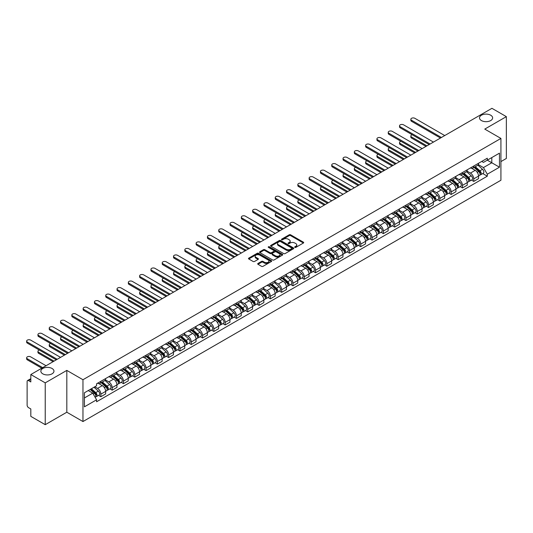 <?xml version="1.0" encoding="UTF-8"?>
<svg xmlns="http://www.w3.org/2000/svg" width="533" height="533" viewBox="0 0 533 533"><rect width="100%" height="100%" fill="white"/><g stroke="black" fill="none" stroke-linecap="round" stroke-linejoin="round"><path stroke-width="0.8" d="M294.862 247.379A0.706 0.406 0 0 0 295.855 247.379L303.41 243.015A1.006 0.58 0 0 0 303.703 242.608A1.006 0.58 0 0 0 303.41 242.195L290.612 234.806A1.006 0.58 0 0 0 289.192 234.806L281.637 239.17A0.706 0.406 0 0 0 282.63 239.743L283.609 239.177A3.218 1.859 0 0 1 288.16 239.177L289.226 239.797A3.218 1.859 0 0 1 290.172 241.109A3.218 1.859 0 0 1 289.226 242.422L288.246 242.988A0.706 0.406 0 0 0 289.246 243.561L290.225 242.995A3.218 1.859 0 0 1 294.776 242.995L295.842 243.614A3.218 1.859 0 0 1 296.781 244.927A3.218 1.859 0 0 1 295.842 246.239L294.862 246.806A0.706 0.406 0 0 0 294.862 247.379L294.862 246.806M52.041 368.476A6.556 3.784 0 0 0 44.899 367.657A6.556 3.784 0 0 0 40.848 371.155A6.556 3.784 0 0 0 42.767 373.833A6.556 3.784 0 0 0 49.915 374.652A6.556 3.784 0 0 0 53.96 371.155A6.556 3.784 0 0 0 52.041 368.476M490.706 115.215A6.556 3.784 0 0 0 483.558 114.395A6.556 3.784 0 0 0 479.513 117.893A6.556 3.784 0 0 0 481.432 120.571A6.556 3.784 0 0 0 488.574 121.391A6.556 3.784 0 0 0 492.625 117.893A6.556 3.784 0 0 0 490.706 115.215M257.979 263.462A1.006 0.58 0 0 0 257.686 263.868A1.006 0.58 0 0 0 257.979 264.281L261.57 266.353A1.006 0.58 0 0 0 262.989 266.353L271.384 261.51A1.006 0.58 0 0 0 271.677 261.097A1.006 0.58 0 0 0 271.384 260.69L258.585 253.302A1.006 0.58 0 0 0 257.159 253.302L248.771 258.145A1.006 0.58 0 0 0 248.478 258.552A1.006 0.58 0 0 0 248.771 258.965L253.108 261.47A1.006 0.58 0 0 0 254.527 261.47L258.119 259.398A1.006 0.58 0 0 0 258.418 258.985A1.006 0.58 0 0 0 258.119 258.578L255.973 257.332A2.692 1.552 0 0 1 255.18 256.233A2.692 1.552 0 0 1 256.839 254.801A2.692 1.552 0 0 1 259.771 255.14L268.199 260.004A2.692 1.552 0 0 1 268.985 261.097A2.692 1.552 0 0 1 267.326 262.536A2.692 1.552 0 0 1 264.395 262.196L262.989 261.39A1.006 0.58 0 0 0 261.57 261.39L257.979 263.462L257.979 264.281M82.968 379.729L66.818 370.402L45.232 382.861L30.814 374.539L491.932 108.319L506.35 116.64L484.764 129.099L500.92 138.427L82.968 379.729L82.968 421.55L500.92 180.247L500.92 138.427M283.683 253.588A1.006 0.58 0 0 0 285.102 253.588L293.49 248.744A1.006 0.58 0 0 0 293.79 248.331A1.006 0.58 0 0 0 293.49 247.925L280.698 240.536A1.006 0.58 0 0 0 279.272 240.536L270.884 245.38A1.006 0.58 0 0 0 270.591 245.786A1.006 0.58 0 0 0 270.884 246.199L283.683 253.588M268.712 247.532A0.706 0.406 0 0 1 269.425 247.632L282.423 255.134L274.049 259.971A1.006 0.58 0 0 1 272.623 259.971L259.824 252.582L263.415 250.523L263.415 249.691L259.824 251.763A1.006 0.58 0 0 0 259.531 252.169A1.006 0.58 0 0 0 259.824 252.582L259.824 251.763M263.415 250.523A1.006 0.58 0 0 1 264.841 250.523L264.841 249.691A1.006 0.58 0 0 0 263.415 249.691M264.841 249.691L270.031 252.682A1.006 0.58 0 0 0 271.45 252.682L273.835 251.309A1.006 0.58 0 0 0 274.129 250.896A1.006 0.58 0 0 0 273.835 250.49L268.432 247.372A0.706 0.406 0 0 1 269.425 246.792L282.437 254.308A1.006 0.58 0 0 1 282.73 254.714A1.006 0.58 0 0 1 282.437 255.127L282.437 254.308M45.232 382.861L45.232 424.681L30.814 416.36L30.814 408.958L28.569 407.665A2.052 1.186 -120 0 1 27.123 405.153L27.123 381.481A2.052 1.186 -120 0 1 27.549 380.542L30.814 378.657M500.92 161.592L506.35 158.461L506.35 116.64M45.232 424.681L66.818 412.222L82.968 421.55M30.814 374.539L30.814 381.941L28.569 380.649A2.052 1.186 -120 0 0 27.549 380.542M473.757 166.029A4.71 2.718 60 0 1 472.778 168.142L477.561 165.383A4.71 2.718 -120 0 0 478.534 163.271M466.968 171.1L470.419 173.098A4.71 2.718 60 0 1 473.757 178.868L478.534 176.11A4.71 2.718 -120 0 0 475.203 170.333L471.778 168.361M478.534 176.11L478.534 178.655L473.757 181.42L471.465 180.094M472.778 168.142A4.71 2.718 60 0 1 470.459 167.928M473.757 178.868L473.757 181.42M462.457 172.552A4.71 2.718 60 0 1 461.478 174.664L466.262 171.906A4.71 2.718 -120 0 0 467.234 169.794M460.166 186.617L462.457 187.942L467.234 185.184L467.234 182.632A4.71 2.718 -120 0 0 463.903 176.863L460.479 174.884M461.478 174.664A4.71 2.718 60 0 1 459.16 174.458M455.668 177.629L459.12 179.621A4.71 2.718 60 0 1 462.457 185.391L462.457 187.942M451.158 179.075A4.71 2.718 60 0 1 450.178 181.193L454.962 178.428A4.71 2.718 -120 0 0 455.935 176.316M448.866 193.139L451.158 194.465L455.935 191.707L455.935 189.155A4.71 2.718 -120 0 0 452.604 183.385L449.179 181.407M450.178 181.193A4.71 2.718 60 0 1 447.86 180.98M444.369 184.151L447.82 186.144A4.71 2.718 60 0 1 451.158 191.913L451.158 194.465M439.852 185.597A4.71 2.718 60 0 1 438.879 187.716L443.663 184.958A4.71 2.718 -120 0 0 444.635 182.839M437.56 199.668L439.858 200.988L444.635 198.229L444.635 195.678A4.71 2.718 -120 0 0 441.304 189.908L437.879 187.929M438.879 187.716A4.71 2.718 60 0 1 436.56 187.503M433.069 190.674L436.52 192.666A4.71 2.718 60 0 1 439.858 198.436L439.858 200.988M428.552 192.127A4.71 2.718 60 0 1 427.579 194.239L432.363 191.48A4.71 2.718 -120 0 0 433.336 189.362M426.26 206.191L428.552 207.51L433.336 204.752L433.336 202.2A4.71 2.718 -120 0 0 430.004 196.43L426.58 194.458M427.579 194.239A4.71 2.718 60 0 1 425.261 194.025M421.77 197.197L425.221 199.189A4.71 2.718 60 0 1 428.552 204.965L428.552 207.51M417.252 198.649A4.71 2.718 60 0 1 416.28 200.761L421.063 198.003A4.71 2.718 -120 0 0 422.036 195.884M414.96 212.714L417.252 214.039L422.036 211.275L422.036 208.729A4.71 2.718 -120 0 0 418.705 202.953L415.28 200.981M416.28 200.761A4.71 2.718 60 0 1 413.961 200.548M410.47 203.719L413.921 205.718A4.71 2.718 60 0 1 417.252 211.488L417.252 214.039M405.953 205.172A4.71 2.718 60 0 1 404.98 207.284L409.764 204.525A4.71 2.718 -120 0 0 410.736 202.413M403.661 219.236L405.953 220.562L410.736 217.804L410.736 215.252A4.71 2.718 -120 0 0 407.405 209.476L403.981 207.504M404.98 207.284A4.71 2.718 60 0 1 402.662 207.077M399.17 210.249L402.622 212.241A4.71 2.718 60 0 1 405.953 218.01L405.953 220.562M394.653 211.694A4.71 2.718 60 0 1 393.68 213.813L398.457 211.048A4.71 2.718 -120 0 0 399.437 208.936M392.361 225.759L394.653 227.085L399.437 224.326L399.437 221.775A4.71 2.718 -120 0 0 396.106 216.005L392.681 214.026M393.68 213.813A4.71 2.718 60 0 1 391.362 213.6M387.871 216.771L391.322 218.763A4.71 2.718 60 0 1 394.653 224.533L394.653 227.085M383.354 218.217A4.71 2.718 60 0 1 382.381 220.336L387.158 217.577A4.71 2.718 -120 0 0 388.137 215.459M381.062 232.288L383.354 233.607L388.137 230.849L388.137 228.297A4.71 2.718 -120 0 0 384.806 222.528L381.381 220.549M382.381 220.336A4.71 2.718 60 0 1 380.062 220.122M376.571 223.294L380.022 225.286A4.71 2.718 60 0 1 383.354 231.056L383.354 233.607M372.054 224.746A4.71 2.718 60 0 1 371.081 226.858L375.858 224.1A4.71 2.718 -120 0 0 376.838 221.981M369.762 238.811L372.054 240.13L376.838 237.372L376.838 234.82A4.71 2.718 -120 0 0 373.506 229.05L370.082 227.078M371.081 226.858A4.71 2.718 60 0 1 368.763 226.645M365.272 229.816L368.723 231.808A4.71 2.718 60 0 1 372.054 237.585L372.054 240.13M360.754 231.269A4.71 2.718 60 0 1 359.782 233.381L364.559 230.622A4.71 2.718 -120 0 0 365.538 228.504M358.462 245.333L360.754 246.659L365.538 243.894L365.538 241.342A4.71 2.718 -120 0 0 362.207 235.573L358.782 233.601M359.782 233.381A4.71 2.718 60 0 1 357.463 233.168M353.972 236.339L357.423 238.338A4.71 2.718 60 0 1 360.754 244.107L360.754 246.659M349.455 237.791A4.71 2.718 60 0 1 348.482 239.903L353.259 237.145A4.71 2.718 -120 0 0 354.238 235.033M347.163 251.856L349.455 253.182L354.238 250.423L354.238 247.872A4.71 2.718 -120 0 0 350.907 242.095L347.483 240.123M348.482 239.903A4.71 2.718 60 0 1 346.164 239.69M342.672 242.868L346.124 244.86A4.71 2.718 60 0 1 349.455 250.63L349.455 253.182M338.155 244.314A4.71 2.718 60 0 1 337.182 246.433L341.959 243.668A4.71 2.718 -120 0 0 342.939 241.556M335.863 258.378L338.155 259.704L342.939 256.946L342.939 254.394A4.71 2.718 -120 0 0 339.608 248.625L336.183 246.646M337.182 246.433A4.71 2.718 60 0 1 334.864 246.219M331.373 249.391L334.824 251.383A4.71 2.718 60 0 1 338.155 257.153L338.155 259.704M326.856 250.836A4.71 2.718 60 0 1 325.883 252.955L330.66 250.197A4.71 2.718 -120 0 0 331.639 248.078M324.564 264.908L326.856 266.227L331.639 263.469L331.639 260.917A4.71 2.718 -120 0 0 328.308 255.147L324.883 253.168M325.883 252.955A4.71 2.718 60 0 1 323.564 252.742M320.073 255.913L323.524 257.905A4.71 2.718 60 0 1 326.856 263.675L326.856 266.227M315.556 257.359A4.71 2.718 60 0 1 314.583 259.478L319.36 256.719A4.71 2.718 -120 0 0 320.34 254.601M313.264 271.43L315.556 272.749L320.34 269.991L320.34 267.439A4.71 2.718 -120 0 0 317.008 261.67L313.584 259.698M314.583 259.478A4.71 2.718 60 0 1 312.265 259.265M308.774 262.436L312.225 264.428A4.71 2.718 60 0 1 315.556 270.204L315.556 272.749M304.256 263.888A4.71 2.718 60 0 1 303.284 266L308.061 263.242A4.71 2.718 -120 0 0 309.04 261.123M301.964 277.953L304.256 279.279L309.04 276.514L309.04 273.962A4.71 2.718 -120 0 0 305.709 268.192L302.284 266.22M303.284 266A4.71 2.718 60 0 1 300.965 265.787M297.474 268.958L300.925 270.951A4.71 2.718 60 0 1 304.256 276.727L304.256 279.279M292.957 270.411A4.71 2.718 60 0 1 291.984 272.523L296.761 269.765A4.71 2.718 -120 0 0 297.74 267.653M290.665 284.475L292.957 285.801L297.74 283.043L297.74 280.491A4.71 2.718 -120 0 0 294.409 274.715L290.985 272.743M291.984 272.523A4.71 2.718 60 0 1 289.659 272.31M286.174 275.481L289.626 277.48A4.71 2.718 60 0 1 292.957 283.25L292.957 285.801M281.657 276.933A4.71 2.718 60 0 1 280.684 279.052L285.461 276.287A4.71 2.718 -120 0 0 286.441 274.175M279.365 290.998L281.657 292.324L286.441 289.566L286.441 287.014A4.71 2.718 -120 0 0 283.11 281.244L279.685 279.265M280.684 279.052A4.71 2.718 60 0 1 278.359 278.839M274.875 282.01L278.326 284.002A4.71 2.718 60 0 1 281.657 289.772L281.657 292.324M270.358 283.456A4.71 2.718 60 0 1 269.385 285.575L274.162 282.81A4.71 2.718 -120 0 0 275.141 280.698M268.066 297.527L270.358 298.846L275.141 296.088L275.141 293.536A4.71 2.718 -120 0 0 271.81 287.767L268.385 285.788M269.385 285.575A4.71 2.718 60 0 1 267.06 285.362M263.575 288.533L267.026 290.525A4.71 2.718 60 0 1 270.358 296.295L270.358 298.846M259.058 289.979A4.71 2.718 60 0 1 258.085 292.097L262.862 289.339A4.71 2.718 -120 0 0 263.842 287.22M256.766 304.05L259.058 305.369L263.842 302.611L263.842 300.059A4.71 2.718 -120 0 0 260.504 294.289L257.086 292.311M258.085 292.097A4.71 2.718 60 0 1 255.76 291.884M252.276 295.055L255.727 297.048A4.71 2.718 60 0 1 259.058 302.817L259.058 305.369M247.758 296.508A4.71 2.718 60 0 1 246.786 298.62L251.563 295.862A4.71 2.718 -120 0 0 252.542 293.743M245.466 310.572L247.758 311.898L252.542 309.133L252.542 306.582A4.71 2.718 -120 0 0 249.204 300.812L245.786 298.84M246.786 298.62A4.71 2.718 60 0 1 244.46 298.407M240.976 301.578L244.427 303.57A4.71 2.718 60 0 1 247.758 309.347L247.758 311.898M236.459 303.03A4.71 2.718 60 0 1 235.486 305.142L240.263 302.384A4.71 2.718 -120 0 0 241.242 300.272M234.167 317.095L236.459 318.421L241.242 315.656L241.242 313.111A4.71 2.718 -120 0 0 237.905 307.334L234.487 305.362M235.486 305.142A4.71 2.718 60 0 1 233.161 304.929M229.676 308.101L233.128 310.099A4.71 2.718 60 0 1 236.459 315.869L236.459 318.421M225.159 309.553A4.71 2.718 60 0 1 224.18 311.672L228.963 308.907A4.71 2.718 -120 0 0 229.936 306.795M222.867 323.618L225.159 324.943L229.943 322.185L229.943 319.633A4.71 2.718 -120 0 0 226.605 313.864L223.187 311.885M224.18 311.672A4.71 2.718 60 0 1 221.861 311.459M218.377 314.63L221.828 316.622A4.71 2.718 60 0 1 225.159 322.392L225.159 324.943M213.86 316.076A4.71 2.718 60 0 1 212.88 318.194L217.664 315.429A4.71 2.718 -120 0 0 218.637 313.317M211.568 330.147L213.86 331.466L218.637 328.708L218.637 326.156A4.71 2.718 -120 0 0 215.305 320.386L211.887 318.408M212.88 318.194A4.71 2.718 60 0 1 210.562 317.981M207.077 321.152L210.528 323.145A4.71 2.718 60 0 1 213.86 328.914L213.86 331.466M202.56 322.598A4.71 2.718 60 0 1 201.581 324.717L206.364 321.959A4.71 2.718 -120 0 0 207.337 319.84M200.268 336.669L202.56 337.989L207.337 335.23L207.337 332.679A4.71 2.718 -120 0 0 204.006 326.909L200.588 324.93M201.581 324.717A4.71 2.718 60 0 1 199.262 324.504M195.778 327.675L199.229 329.667A4.71 2.718 60 0 1 202.56 335.437L202.56 337.989M191.26 329.127A4.71 2.718 60 0 1 190.281 331.24L195.065 328.481A4.71 2.718 -120 0 0 196.037 326.363M188.968 343.192L191.26 344.518L196.037 341.753L196.037 339.201A4.71 2.718 -120 0 0 192.706 333.431L189.288 331.459M190.281 331.24A4.71 2.718 60 0 1 187.962 331.026M184.478 334.198L187.929 336.19A4.71 2.718 60 0 1 191.26 341.966L191.26 344.518M179.961 335.65A4.71 2.718 60 0 1 178.981 337.762L183.765 335.004A4.71 2.718 -120 0 0 184.738 332.892M177.669 349.715L179.961 351.04L184.738 348.276L184.738 345.73A4.71 2.718 -120 0 0 181.407 339.954L177.989 337.982M178.981 337.762A4.71 2.718 60 0 1 176.663 337.549M173.172 340.72L176.63 342.719A4.71 2.718 60 0 1 179.961 348.489L179.961 351.04M168.661 342.173A4.71 2.718 60 0 1 167.682 344.291L172.465 341.526A4.71 2.718 -120 0 0 173.438 339.414M166.369 356.237L168.661 357.563L173.438 354.805L173.438 352.253A4.71 2.718 -120 0 0 170.107 346.483L166.689 344.505M167.682 344.291A4.71 2.718 60 0 1 165.363 344.078M161.872 347.25L165.33 349.242A4.71 2.718 60 0 1 168.661 355.011L168.661 357.563M157.362 348.695A4.71 2.718 60 0 1 156.382 350.814L161.166 348.049A4.71 2.718 -120 0 0 162.139 345.937M155.07 362.76L157.362 364.086L162.139 361.327L162.139 358.776A4.71 2.718 -120 0 0 158.807 353.006L155.389 351.027M156.382 350.814A4.71 2.718 60 0 1 154.064 350.601M150.572 353.772L154.03 355.764A4.71 2.718 60 0 1 157.362 361.534L157.362 364.086M146.062 355.218A4.71 2.718 60 0 1 145.083 357.337L149.866 354.578A4.71 2.718 -120 0 0 150.839 352.46M143.77 369.289L146.062 370.608L150.839 367.85L150.839 365.298A4.71 2.718 -120 0 0 147.508 359.528L144.09 357.55M145.083 357.337A4.71 2.718 60 0 1 142.764 357.123M139.273 360.295L142.731 362.287A4.71 2.718 60 0 1 146.062 368.056L146.062 370.608M134.762 361.747A4.71 2.718 60 0 1 133.783 363.859L138.567 361.101A4.71 2.718 -120 0 0 139.539 358.982M132.47 375.812L134.762 377.137L139.539 374.373L139.539 371.821A4.71 2.718 -120 0 0 136.208 366.051L132.79 364.079M133.783 363.859A4.71 2.718 60 0 1 131.464 363.646M127.973 366.817L131.431 368.809A4.71 2.718 60 0 1 134.762 374.586L134.762 377.137M123.463 368.27A4.71 2.718 60 0 1 122.483 370.382L127.267 367.623A4.71 2.718 -120 0 0 128.24 365.511M121.171 382.334L123.463 383.66L128.24 380.895L128.24 378.35A4.71 2.718 -120 0 0 124.909 372.574L121.491 370.602M122.483 370.382A4.71 2.718 60 0 1 120.165 370.168M116.674 373.34L120.132 375.339A4.71 2.718 60 0 1 123.463 381.108L123.463 383.66M112.163 374.792A4.71 2.718 60 0 1 111.184 376.904L115.967 374.146A4.71 2.718 -120 0 0 116.94 372.034M109.871 388.857L112.163 390.183L116.94 387.424L116.94 384.873A4.71 2.718 -120 0 0 113.609 379.103L110.191 377.124M111.184 376.904A4.71 2.718 60 0 1 108.865 376.698M105.374 379.869L108.832 381.861A4.71 2.718 60 0 1 112.163 387.631L112.163 390.183M100.864 381.315A4.71 2.718 60 0 1 99.884 383.434L104.668 380.669A4.71 2.718 -120 0 0 105.641 378.557M98.572 395.379L100.864 396.705L105.641 393.947L105.641 391.395A4.71 2.718 -120 0 0 102.309 385.625L98.885 383.647M99.884 383.434A4.71 2.718 60 0 1 97.566 383.22M94.774 386.791L97.532 388.384A4.71 2.718 60 0 1 100.864 394.154L100.864 396.705M481.759 161.406L483.458 162.392L499.468 153.144L491.792 157.581L491.792 162.765L483.458 167.575L478.268 164.577M84.421 397.958L92.749 393.154L96.586 399.803L84.421 406.826L84.421 392.774L96.586 385.752L96.586 383.78L487.302 158.208L487.302 160.173L499.468 167.202L487.302 174.224L483.458 167.575M499.468 153.144L499.468 167.202M96.586 399.803L96.586 401.769L487.302 176.19L487.302 174.224M66.818 370.402L66.818 412.222M92.749 393.154L88.258 390.556M482.765 173.571L487.302 176.19M295.142 247.479L295.842 247.079A3.218 1.859 0 0 0 296.781 245.766L296.781 244.927M290.172 241.109L290.172 241.949A3.218 1.859 0 0 1 289.226 243.261L288.533 243.661M303.41 242.195L303.41 243.015L290.612 235.646A1.006 0.58 0 0 0 289.192 235.646L281.917 239.843M293.49 247.925L293.49 248.744L280.698 241.369A1.006 0.58 0 0 0 279.272 241.369L270.897 246.206L270.884 245.38M291.718 248.618A0.706 0.406 0 0 0 291.718 248.045L280.485 241.562A0.706 0.406 0 0 0 279.485 241.562L278.453 242.155A3.218 1.859 0 0 0 277.513 243.468A3.218 1.859 0 0 0 278.453 244.78L286.134 249.217A3.218 1.859 0 0 0 290.685 249.217L291.718 248.618L291.718 249.457A0.706 0.406 0 0 0 291.924 249.171L291.924 248.331M277.513 243.468L277.513 244.307A3.218 1.859 0 0 0 278.453 245.62L278.453 244.78M291.718 249.457L290.685 250.05A3.218 1.859 0 0 1 286.134 250.05L278.453 245.62M264.841 250.523L270.031 253.521A1.006 0.58 0 0 0 271.45 253.521L273.835 252.149A1.006 0.58 0 0 0 274.129 251.736L274.129 250.896M275.414 255.793A2.692 1.552 0 0 0 278.346 256.133A2.692 1.552 0 0 0 280.005 254.694A2.692 1.552 0 0 0 279.219 253.601L276.254 251.882A1.006 0.58 0 0 0 274.828 251.882L272.45 253.262A1.006 0.58 0 0 0 272.15 253.668A1.006 0.58 0 0 0 272.45 254.081L275.414 255.793L275.414 256.633A2.692 1.552 0 0 0 278.346 256.966A2.692 1.552 0 0 0 280.005 255.534L280.005 254.694M272.15 253.668L272.15 254.507A1.006 0.58 0 0 0 272.45 254.914L272.45 254.081M275.414 256.633L272.45 254.914M268.985 261.097L268.985 261.936A2.692 1.552 0 0 1 267.326 263.369A2.692 1.552 0 0 1 264.395 263.036L262.989 262.223A1.006 0.58 0 0 0 261.57 262.223L257.992 264.288M255.18 256.233L255.18 257.073A2.692 1.552 0 0 0 255.973 258.172L255.973 257.332M258.119 258.578L258.119 259.398L255.973 258.172M271.37 261.516L258.585 254.134A1.006 0.58 0 0 0 257.159 254.134L248.784 258.971L248.771 258.145M474.084 167.389L478.687 171.499A2.558 1.479 60 0 1 479.487 175.457L478.534 176.01M474.203 167.502L476.369 168.754M412.216 134.762A2.359 1.359 -0 0 0 410.843 136.002A2.359 1.359 -0 0 0 411.536 136.961L426.926 145.849M474.543 167.122L479.667 171.693A1.233 0.713 60 0 1 480.053 173.598A1.233 0.713 60 0 1 479.94 173.638M475.309 166.682L479.92 170.787A2.558 1.479 60 0 1 480.719 174.751A2.558 1.479 60 0 1 479.947 174.831M477.881 165.137L482.525 169.281A2.558 1.479 60 0 1 483.331 173.245L480.719 174.751M425.98 146.395L411.536 138.054A2.359 1.359 180 0 1 410.843 137.088L410.843 136.002M440.471 138.027L411.536 121.324A2.359 1.359 180 0 1 410.843 120.358L410.843 119.272A2.359 1.359 -0 0 0 411.536 120.238L441.411 137.487M444.742 135.562L414.867 118.313A2.359 1.359 -0 0 0 412.295 118.02A2.359 1.359 -0 0 0 410.843 119.272M462.784 173.918L467.388 178.022A2.558 1.479 60 0 1 468.187 181.986L467.234 182.533M462.904 174.024L465.069 175.277M400.916 141.292A2.359 1.359 -0 0 0 399.543 142.524A2.359 1.359 -0 0 0 400.236 143.49L415.627 152.371M463.244 173.645L468.367 178.222A1.233 0.713 60 0 1 468.754 180.121A1.233 0.713 60 0 1 468.64 180.167M464.01 173.205L468.62 177.316A2.558 1.479 60 0 1 469.42 181.273A2.558 1.479 60 0 1 468.647 181.353M466.582 171.666L471.225 175.81A2.558 1.479 60 0 1 472.031 179.768L469.42 181.273M414.681 152.918L400.236 144.576A2.359 1.359 180 0 1 399.543 143.61L399.543 142.524M451.484 180.44L456.088 184.545A2.558 1.479 60 0 1 456.888 188.509L455.935 189.062M451.604 180.547L453.77 181.8M389.616 147.814A2.359 1.359 -0 0 0 388.244 149.047A2.359 1.359 -0 0 0 388.937 150.013L404.327 158.901M451.944 180.174L457.067 184.744A1.233 0.713 60 0 1 457.454 186.643A1.233 0.713 60 0 1 457.341 186.69M452.71 179.728L457.321 183.838A2.558 1.479 60 0 1 458.12 187.796A2.558 1.479 60 0 1 457.347 187.876M455.282 178.189L459.926 182.333A2.558 1.479 60 0 1 460.732 186.29L458.12 187.796M403.381 159.44L388.937 151.099A2.359 1.359 180 0 1 388.244 150.139L388.244 149.047M429.172 144.556L400.236 127.847A2.359 1.359 180 0 1 399.543 126.887L399.543 125.795A2.359 1.359 -0 0 0 400.236 126.761L430.111 144.01M433.442 142.084L403.568 124.835A2.359 1.359 -0 0 0 400.996 124.542A2.359 1.359 -0 0 0 399.543 125.795M417.872 151.079L388.937 134.369A2.359 1.359 180 0 1 388.244 133.41L388.244 132.324A2.359 1.359 -0 0 0 388.937 133.283L418.811 150.533M422.143 148.607L392.268 131.358A2.359 1.359 -0 0 0 389.696 131.065A2.359 1.359 -0 0 0 388.244 132.324M440.185 186.963L444.788 191.074A2.558 1.479 60 0 1 445.588 195.031L444.635 195.584M440.305 187.07L442.47 188.322M378.317 154.337A2.359 1.359 -0 0 0 376.944 155.576A2.359 1.359 -0 0 0 377.63 156.535L393.028 165.423M440.644 186.697L445.768 191.267A1.233 0.713 60 0 1 446.154 193.166A1.233 0.713 60 0 1 446.041 193.213M441.411 186.25L446.014 190.361A2.558 1.479 60 0 1 446.821 194.318A2.558 1.479 60 0 1 446.048 194.405M443.982 184.711L448.626 188.855A2.558 1.479 60 0 1 449.432 192.813L446.821 194.318M392.081 165.963L377.63 157.621A2.359 1.359 180 0 1 376.944 156.662L376.944 155.576M428.885 193.486L433.489 197.596A2.558 1.479 60 0 1 434.288 201.554L433.336 202.107M429.005 193.592L431.17 194.845M367.017 160.859A2.359 1.359 -0 0 0 365.645 162.099A2.359 1.359 -0 0 0 366.331 163.058L381.728 171.946M429.345 193.219L434.468 197.79A1.233 0.713 60 0 1 434.855 199.688A1.233 0.713 60 0 1 434.741 199.735M430.111 192.773L434.715 196.884A2.558 1.479 60 0 1 435.521 200.848A2.558 1.479 60 0 1 434.748 200.928M432.683 191.234L437.327 195.378A2.558 1.479 60 0 1 438.133 199.342L435.521 200.848M380.782 172.492L366.331 164.144A2.359 1.359 180 0 1 365.645 163.185L365.645 162.099M417.586 200.008L422.189 204.119A2.558 1.479 60 0 1 422.989 208.077L422.036 208.63M417.705 200.122L419.871 201.374M355.718 167.382A2.359 1.359 -0 0 0 354.345 168.621A2.359 1.359 -0 0 0 355.031 169.581L370.428 178.468M418.045 199.742L423.169 204.312A1.233 0.713 60 0 1 423.555 206.218A1.233 0.713 60 0 1 423.442 206.258M418.811 199.302L423.415 203.406A2.558 1.479 60 0 1 424.221 207.37A2.558 1.479 60 0 1 423.449 207.45M421.383 197.756L426.027 201.9A2.558 1.479 60 0 1 426.826 205.865L424.221 207.37M369.482 179.015L355.031 170.673A2.359 1.359 180 0 1 354.345 169.707L354.345 168.621M406.572 157.601L377.63 140.892A2.359 1.359 180 0 1 376.944 139.932L376.944 138.846A2.359 1.359 -0 0 0 377.63 139.806L407.512 157.055M410.843 155.136L380.968 137.88A2.359 1.359 -0 0 0 378.397 137.587A2.359 1.359 -0 0 0 376.944 138.846M395.273 164.124L366.331 147.421A2.359 1.359 180 0 1 365.645 146.455L365.645 145.369A2.359 1.359 -0 0 0 366.331 146.328L396.212 163.584M399.543 161.659L369.669 144.41A2.359 1.359 -0 0 0 367.097 144.11A2.359 1.359 -0 0 0 365.645 145.369M383.973 170.647L355.031 153.944A2.359 1.359 180 0 1 354.345 152.978L354.345 151.892A2.359 1.359 -0 0 0 355.031 152.858L384.913 170.107M388.244 168.181L358.369 150.932A2.359 1.359 -0 0 0 355.797 150.639A2.359 1.359 -0 0 0 354.345 151.892M406.279 206.537L410.89 210.642A2.558 1.479 60 0 1 411.689 214.606L410.736 215.152M406.406 206.644L408.571 207.897M344.418 173.911A2.359 1.359 -0 0 0 343.045 175.144A2.359 1.359 -0 0 0 343.732 176.11L359.129 184.991M406.746 206.264L411.869 210.841A1.233 0.713 60 0 1 412.256 212.74A1.233 0.713 60 0 1 412.142 212.78M407.512 205.825L412.116 209.935A2.558 1.479 60 0 1 412.922 213.893A2.558 1.479 60 0 1 412.149 213.973M410.084 204.279L414.727 208.43A2.558 1.479 60 0 1 415.527 212.387L412.922 213.893M358.183 185.537L343.732 177.196A2.359 1.359 180 0 1 343.045 176.23L343.045 175.144M372.674 177.176L343.732 160.466A2.359 1.359 180 0 1 343.045 159.507L343.045 158.414A2.359 1.359 -0 0 0 343.732 159.38L373.613 176.63M376.944 174.704L347.07 157.455A2.359 1.359 -0 0 0 344.498 157.162A2.359 1.359 -0 0 0 343.045 158.414M394.98 213.06L399.59 217.164A2.558 1.479 60 0 1 400.39 221.128L399.437 221.681M395.106 213.167L397.272 214.419M333.118 180.434A2.359 1.359 -0 0 0 331.746 181.666A2.359 1.359 -0 0 0 332.432 182.632L347.829 191.52M395.446 212.787L400.569 217.364A1.233 0.713 60 0 1 400.956 219.263A1.233 0.713 60 0 1 400.843 219.31M396.212 212.347L400.816 216.458A2.558 1.479 60 0 1 401.622 220.415A2.558 1.479 60 0 1 400.849 220.495M398.784 210.808L403.428 214.952A2.558 1.479 60 0 1 404.227 218.91L401.622 220.415M346.883 192.06L332.432 183.718A2.359 1.359 180 0 1 331.746 182.759L331.746 181.666M361.374 183.698L332.432 166.989A2.359 1.359 180 0 1 331.746 166.029L331.746 164.944A2.359 1.359 -0 0 0 332.432 165.903L362.313 183.152M365.645 181.227L335.763 163.977A2.359 1.359 -0 0 0 333.198 163.684A2.359 1.359 -0 0 0 331.746 164.944M383.68 219.583L388.29 223.693A2.558 1.479 60 0 1 389.09 227.651L388.137 228.204M383.807 219.689L385.972 220.942M321.819 186.956A2.359 1.359 -0 0 0 320.446 188.196A2.359 1.359 -0 0 0 321.132 189.155L336.53 198.043M384.146 219.316L389.27 223.887A1.233 0.713 60 0 1 389.656 225.785A1.233 0.713 60 0 1 389.543 225.832M384.913 218.87L389.516 222.981A2.558 1.479 60 0 1 390.323 226.938A2.558 1.479 60 0 1 389.55 227.025M387.484 217.331L392.128 221.475A2.558 1.479 60 0 1 392.928 225.432L390.323 226.938M335.583 198.582L321.132 190.241A2.359 1.359 180 0 1 320.446 189.282L320.446 188.196M350.074 190.221L321.132 173.511A2.359 1.359 180 0 1 320.446 172.552L320.446 171.466A2.359 1.359 -0 0 0 321.132 172.425L351.014 189.675M354.345 187.756L324.464 170.5A2.359 1.359 -0 0 0 321.899 170.207A2.359 1.359 -0 0 0 320.446 171.466M372.38 226.105L376.984 230.216A2.558 1.479 60 0 1 377.79 234.174L376.838 234.727M372.507 226.212L374.672 227.464M310.519 193.479A2.359 1.359 -0 0 0 309.147 194.718A2.359 1.359 -0 0 0 309.833 195.678L325.23 204.565M372.847 225.839L377.97 230.409A1.233 0.713 60 0 1 378.357 232.308A1.233 0.713 60 0 1 378.243 232.355M373.613 225.392L378.217 229.503A2.558 1.479 60 0 1 379.023 233.461A2.558 1.479 60 0 1 378.25 233.547M376.185 223.853L380.829 227.997A2.558 1.479 60 0 1 381.628 231.962L379.023 233.461M324.284 205.112L309.833 196.764A2.359 1.359 180 0 1 309.147 195.804L309.147 194.718M338.775 196.744L309.833 180.041A2.359 1.359 180 0 1 309.147 179.075L309.147 177.989A2.359 1.359 -0 0 0 309.833 178.948L339.714 196.204M343.045 194.279L313.164 177.029A2.359 1.359 -0 0 0 310.599 176.729A2.359 1.359 -0 0 0 309.147 177.989M361.081 232.628L365.685 236.739A2.558 1.479 60 0 1 366.491 240.696L365.538 241.249M361.207 232.741L363.373 233.987M299.22 200.002A2.359 1.359 -0 0 0 297.847 201.241A2.359 1.359 -0 0 0 298.533 202.2L313.93 211.088M361.547 232.361L366.671 236.932A1.233 0.713 60 0 1 367.057 238.837A1.233 0.713 60 0 1 366.944 238.877M362.313 231.922L366.917 236.026A2.558 1.479 60 0 1 367.723 239.99A2.558 1.479 60 0 1 366.951 240.07M364.885 230.376L369.529 234.52A2.558 1.479 60 0 1 370.328 238.484L367.723 239.99M312.984 211.634L298.533 203.293A2.359 1.359 180 0 1 297.847 202.327L297.847 201.241M327.475 203.266L298.533 186.563A2.359 1.359 180 0 1 297.847 185.597L297.847 184.511A2.359 1.359 -0 0 0 298.533 185.477L328.415 202.727M331.746 200.801L301.865 183.552A2.359 1.359 -0 0 0 299.299 183.259A2.359 1.359 -0 0 0 297.847 184.511M349.781 239.157L354.385 243.261A2.558 1.479 60 0 1 355.191 247.225L354.238 247.772M349.908 239.264L352.073 240.516M287.92 206.531A2.359 1.359 -0 0 0 286.547 207.763A2.359 1.359 -0 0 0 287.234 208.729L302.624 217.611M350.248 238.884L355.371 243.454A1.233 0.713 60 0 1 355.758 245.36A1.233 0.713 60 0 1 355.644 245.4M351.014 238.444L355.618 242.548A2.558 1.479 60 0 1 356.424 246.513A2.558 1.479 60 0 1 355.651 246.592M353.586 236.899L358.229 241.049A2.558 1.479 60 0 1 359.029 245.007L356.424 246.513M301.685 218.157L287.234 209.815A2.359 1.359 180 0 1 286.547 208.849L286.547 207.763M316.176 209.795L287.234 193.086A2.359 1.359 180 0 1 286.547 192.127L286.547 191.034A2.359 1.359 -0 0 0 287.234 192L317.115 209.249M320.446 207.324L290.565 190.074A2.359 1.359 -0 0 0 288 189.781A2.359 1.359 -0 0 0 286.547 191.034M338.482 245.68L343.085 249.784A2.558 1.479 60 0 1 343.892 253.748L342.939 254.301M338.608 245.786L340.774 247.039M276.62 213.053A2.359 1.359 -0 0 0 275.248 214.286A2.359 1.359 -0 0 0 275.934 215.252L291.324 224.14M338.948 245.407L344.071 249.984A1.233 0.713 60 0 1 344.458 251.882A1.233 0.713 60 0 1 344.345 251.929M339.714 244.967L344.318 249.078A2.558 1.479 60 0 1 345.124 253.035A2.558 1.479 60 0 1 344.351 253.115M342.279 243.428L346.93 247.572A2.558 1.479 60 0 1 347.729 251.529L345.124 253.035M290.385 224.679L275.934 216.338A2.359 1.359 180 0 1 275.248 215.379L275.248 214.286M304.876 216.318L275.934 199.609A2.359 1.359 180 0 1 275.248 198.649L275.248 197.563A2.359 1.359 -0 0 0 275.934 198.523L305.815 215.772M309.147 213.846L279.265 196.597A2.359 1.359 -0 0 0 276.7 196.304A2.359 1.359 -0 0 0 275.248 197.563M327.182 252.202L331.786 256.313A2.558 1.479 60 0 1 332.592 260.271L331.639 260.824M327.309 252.309L329.474 253.561M265.321 219.576A2.359 1.359 -0 0 0 263.948 220.815A2.359 1.359 -0 0 0 264.635 221.775L280.025 230.662M327.648 251.936L332.772 256.506A1.233 0.713 60 0 1 333.158 258.405A1.233 0.713 60 0 1 333.045 258.452M328.415 251.489L333.018 255.6A2.558 1.479 60 0 1 333.825 259.558A2.558 1.479 60 0 1 333.052 259.644M330.98 249.95L335.63 254.094A2.558 1.479 60 0 1 336.43 258.052L333.825 259.558M279.085 231.202L264.635 222.861A2.359 1.359 180 0 1 263.948 221.901L263.948 220.815M293.576 222.841L264.635 206.131A2.359 1.359 180 0 1 263.948 205.172L263.948 204.086A2.359 1.359 -0 0 0 264.635 205.045L294.516 222.294M297.847 220.376L267.966 203.12A2.359 1.359 -0 0 0 265.401 202.826A2.359 1.359 -0 0 0 263.948 204.086M315.882 258.725L320.486 262.836A2.558 1.479 60 0 1 321.292 266.793L320.34 267.346M316.009 258.831L318.174 260.084M254.021 226.099A2.359 1.359 -0 0 0 252.649 227.338A2.359 1.359 -0 0 0 253.335 228.297L268.725 237.185M316.349 258.458L321.472 263.029A1.233 0.713 60 0 1 321.859 264.928A1.233 0.713 60 0 1 321.745 264.974M317.115 258.012L321.719 262.123A2.558 1.479 60 0 1 322.525 266.08A2.558 1.479 60 0 1 321.752 266.167M319.68 256.473L324.331 260.617A2.558 1.479 60 0 1 325.13 264.575L322.525 266.08M267.786 237.725L253.335 229.383A2.359 1.359 180 0 1 252.649 228.424L252.649 227.338M282.27 229.363L253.335 212.654A2.359 1.359 180 0 1 252.649 211.694L252.649 210.608A2.359 1.359 -0 0 0 253.335 211.568L283.216 228.817M286.547 226.898L256.666 209.649A2.359 1.359 -0 0 0 254.101 209.349A2.359 1.359 -0 0 0 252.649 210.608M304.583 265.247L309.187 269.358A2.558 1.479 60 0 1 309.993 273.316L309.04 273.869M304.709 265.361L306.875 266.607M242.722 232.621A2.359 1.359 -0 0 0 241.349 233.86A2.359 1.359 -0 0 0 242.035 234.82L257.426 243.708M305.049 264.981L310.173 269.551A1.233 0.713 60 0 1 310.559 271.457A1.233 0.713 60 0 1 310.446 271.497M305.815 264.541L310.419 268.645A2.558 1.479 60 0 1 311.225 272.61A2.558 1.479 60 0 1 310.453 272.689M308.38 262.996L313.031 267.14A2.558 1.479 60 0 1 313.83 271.104L311.225 272.61M256.486 244.254L242.035 235.906A2.359 1.359 180 0 1 241.349 234.946L241.349 233.86M270.971 235.886L242.035 219.183A2.359 1.359 180 0 1 241.349 218.217L241.349 217.131A2.359 1.359 -0 0 0 242.035 218.09L271.917 235.346M275.248 233.421L245.367 216.171A2.359 1.359 -0 0 0 242.801 215.872A2.359 1.359 -0 0 0 241.349 217.131M293.283 271.77L297.887 275.881A2.558 1.479 60 0 1 298.693 279.845L297.74 280.391M293.403 271.883L295.575 273.136M231.422 239.15A2.359 1.359 -0 0 0 230.049 240.383A2.359 1.359 -0 0 0 230.736 241.342L246.126 250.23M293.75 271.504L298.873 276.074A1.233 0.713 60 0 1 299.26 277.979A1.233 0.713 60 0 1 299.146 278.019M294.516 271.064L299.12 275.168A2.558 1.479 60 0 1 299.926 279.132A2.558 1.479 60 0 1 299.153 279.212M297.081 269.518L301.731 273.662A2.558 1.479 60 0 1 302.531 277.626L299.926 279.132M245.187 250.776L230.736 242.435A2.359 1.359 180 0 1 230.049 241.469L230.049 240.383M259.671 242.408L230.736 225.706A2.359 1.359 180 0 1 230.049 224.746L230.049 223.653A2.359 1.359 -0 0 0 230.736 224.62L260.617 241.869M263.948 239.943L234.067 222.694A2.359 1.359 -0 0 0 231.502 222.401A2.359 1.359 -0 0 0 230.049 223.653M281.984 278.299L286.587 282.403A2.558 1.479 60 0 1 287.394 286.368L286.441 286.921M282.104 278.406L284.276 279.658M220.122 245.673A2.359 1.359 -0 0 0 218.743 246.906A2.359 1.359 -0 0 0 219.436 247.872L234.826 256.753M282.45 278.026L287.573 282.603A1.233 0.713 60 0 1 287.96 284.502A1.233 0.713 60 0 1 287.847 284.549M283.216 277.586L287.82 281.697A2.558 1.479 60 0 1 288.626 285.655A2.558 1.479 60 0 1 287.853 285.735M285.781 276.047L290.425 280.191A2.558 1.479 60 0 1 291.231 284.149L288.626 285.655M233.887 257.299L219.436 248.958A2.359 1.359 180 0 1 218.743 247.992L218.743 246.906M248.371 248.938L219.436 232.228A2.359 1.359 180 0 1 218.743 231.269L218.743 230.183A2.359 1.359 -0 0 0 219.436 231.142L249.317 248.391M252.649 246.466L222.767 229.217A2.359 1.359 -0 0 0 220.202 228.924A2.359 1.359 -0 0 0 218.743 230.183M270.684 284.822L275.288 288.933A2.558 1.479 60 0 1 276.094 292.89L275.135 293.443M270.804 284.928L272.976 286.181M208.823 252.196A2.359 1.359 -0 0 0 207.444 253.428A2.359 1.359 -0 0 0 208.136 254.394L223.527 263.282M271.15 284.555L276.274 289.126A1.233 0.713 60 0 1 276.66 291.025A1.233 0.713 60 0 1 276.547 291.071M271.917 284.109L276.52 288.22A2.558 1.479 60 0 1 277.327 292.177A2.558 1.479 60 0 1 276.554 292.264M274.482 282.57L279.125 286.714A2.558 1.479 60 0 1 279.932 290.672L277.327 292.177M222.587 263.822L208.136 255.48A2.359 1.359 180 0 1 207.444 254.521L207.444 253.428M237.072 255.46L208.136 238.751A2.359 1.359 180 0 1 207.444 237.791L207.444 236.705A2.359 1.359 -0 0 0 208.136 237.665L238.018 254.914M241.349 252.995L211.468 235.739A2.359 1.359 -0 0 0 208.903 235.446A2.359 1.359 -0 0 0 207.444 236.705M259.384 291.344L263.988 295.455A2.558 1.479 60 0 1 264.794 299.413L263.835 299.966M259.504 291.451L261.676 292.704M197.523 258.718A2.359 1.359 -0 0 0 196.144 259.957A2.359 1.359 -0 0 0 196.837 260.917L212.227 269.805M259.851 291.078L264.974 295.648A1.233 0.713 60 0 1 265.361 297.547A1.233 0.713 60 0 1 265.247 297.594M260.617 290.632L265.221 294.742A2.558 1.479 60 0 1 266.027 298.7A2.558 1.479 60 0 1 265.254 298.786M263.182 289.093L267.826 293.237A2.558 1.479 60 0 1 268.632 297.194L266.027 298.7M211.288 270.344L196.837 262.003A2.359 1.359 180 0 1 196.144 261.043L196.144 259.957M225.772 261.983L196.837 245.273A2.359 1.359 180 0 1 196.144 244.314L196.144 243.228A2.359 1.359 -0 0 0 196.837 244.187L226.718 261.436M230.049 259.518L200.168 242.268A2.359 1.359 -0 0 0 197.603 241.969A2.359 1.359 -0 0 0 196.144 243.228M248.085 297.867L252.689 301.978A2.558 1.479 60 0 1 253.495 305.935L252.535 306.488M248.205 297.98L250.377 299.226M186.224 265.241A2.359 1.359 -0 0 0 184.844 266.48A2.359 1.359 -0 0 0 185.537 267.439L200.928 276.327M248.551 297.601L253.675 302.171A1.233 0.713 60 0 1 254.061 304.077A1.233 0.713 60 0 1 253.948 304.116M249.317 297.161L253.921 301.265A2.558 1.479 60 0 1 254.727 305.229A2.558 1.479 60 0 1 253.955 305.309M251.882 295.615L256.526 299.759A2.558 1.479 60 0 1 257.332 303.723L254.727 305.229M199.988 276.874L185.537 268.525A2.359 1.359 180 0 1 184.844 267.566L184.844 266.48M214.473 268.505L185.537 251.803A2.359 1.359 180 0 1 184.844 250.836L184.844 249.75A2.359 1.359 -0 0 0 185.537 250.71L215.419 267.966M218.75 266.04L188.869 248.791A2.359 1.359 -0 0 0 186.303 248.491A2.359 1.359 -0 0 0 184.844 249.75M236.785 304.39L241.389 308.5A2.558 1.479 60 0 1 242.195 312.465L241.236 313.011M236.905 304.503L239.077 305.755M174.924 271.763A2.359 1.359 -0 0 0 173.545 273.003A2.359 1.359 -0 0 0 174.238 273.962L189.628 282.85M237.252 304.123L242.375 308.694A1.233 0.713 60 0 1 242.762 310.599A1.233 0.713 60 0 1 242.648 310.639M238.018 303.683L242.622 307.788A2.558 1.479 60 0 1 243.428 311.752A2.558 1.479 60 0 1 242.655 311.832M240.583 302.138L245.227 306.282A2.558 1.479 60 0 1 246.033 310.246L243.428 311.752M188.689 283.396L174.238 275.055A2.359 1.359 180 0 1 173.545 274.089L173.545 273.003M203.173 275.028L174.238 258.325A2.359 1.359 180 0 1 173.545 257.359L173.545 256.273A2.359 1.359 -0 0 0 174.238 257.239L204.119 274.488M207.45 272.563L177.569 255.314A2.359 1.359 -0 0 0 175.004 255.021A2.359 1.359 -0 0 0 173.545 256.273M225.486 310.919L230.089 315.023A2.558 1.479 60 0 1 230.896 318.987L229.936 319.54M225.606 311.025L227.778 312.278M163.624 278.293A2.359 1.359 -0 0 0 162.245 279.525A2.359 1.359 -0 0 0 162.938 280.491L178.328 289.372M225.952 310.646L231.075 315.223A1.233 0.713 60 0 1 231.462 317.122A1.233 0.713 60 0 1 231.349 317.168M226.718 310.206L231.322 314.317A2.558 1.479 60 0 1 232.128 318.274A2.558 1.479 60 0 1 231.355 318.354M229.283 308.667L233.927 312.811A2.558 1.479 60 0 1 234.733 316.769L232.128 318.274M177.389 289.919L162.938 281.577A2.359 1.359 180 0 1 162.245 280.611L162.245 279.525M191.873 281.557L162.938 264.848A2.359 1.359 180 0 1 162.245 263.888L162.245 262.796A2.359 1.359 -0 0 0 162.938 263.762L192.819 281.011M196.151 279.085L166.269 261.836A2.359 1.359 -0 0 0 163.704 261.543A2.359 1.359 -0 0 0 162.245 262.796M214.186 317.441L218.79 321.552A2.558 1.479 60 0 1 219.596 325.51L218.637 326.063M214.306 317.548L216.478 318.801M152.325 284.815A2.359 1.359 -0 0 0 150.946 286.048A2.359 1.359 -0 0 0 151.638 287.014L167.029 295.902M214.652 317.175L219.776 321.745A1.233 0.713 60 0 1 220.162 323.644A1.233 0.713 60 0 1 220.049 323.691M215.419 316.729L220.022 320.839A2.558 1.479 60 0 1 220.829 324.797A2.558 1.479 60 0 1 220.049 324.883M217.984 315.19L222.627 319.334A2.558 1.479 60 0 1 223.434 323.291L220.829 324.797M166.089 296.441L151.638 288.1A2.359 1.359 180 0 1 150.946 287.14L150.946 286.048M180.574 288.08L151.638 271.37A2.359 1.359 180 0 1 150.946 270.411L150.946 269.325A2.359 1.359 -0 0 0 151.638 270.284L181.52 287.534M184.851 285.615L154.97 268.359A2.359 1.359 -0 0 0 152.405 268.066A2.359 1.359 -0 0 0 150.946 269.325M202.886 323.964L207.49 328.075A2.558 1.479 60 0 1 208.296 332.032L207.337 332.585M203.006 324.071L205.178 325.323M141.018 291.338A2.359 1.359 -0 0 0 139.646 292.577A2.359 1.359 -0 0 0 140.339 293.536L155.729 302.424M203.353 323.698L208.476 328.268A1.233 0.713 60 0 1 208.863 330.167A1.233 0.713 60 0 1 208.749 330.213M204.119 323.251L208.723 327.362A2.558 1.479 60 0 1 209.529 331.319A2.558 1.479 60 0 1 208.749 331.406M206.684 321.712L211.328 325.856A2.558 1.479 60 0 1 212.134 329.814L209.529 331.319M154.79 302.964L140.339 294.622A2.359 1.359 180 0 1 139.646 293.663L139.646 292.577M169.274 294.602L140.339 277.893A2.359 1.359 180 0 1 139.646 276.933L139.646 275.847A2.359 1.359 -0 0 0 140.339 276.807L170.22 294.056M173.551 292.137L143.67 274.881A2.359 1.359 -0 0 0 141.105 274.588A2.359 1.359 -0 0 0 139.646 275.847M191.587 330.487L196.191 334.597A2.558 1.479 60 0 1 196.997 338.555L196.037 339.108M191.707 330.6L193.879 331.846M129.719 297.86A2.359 1.359 -0 0 0 128.346 299.1A2.359 1.359 -0 0 0 129.039 300.059L144.43 308.947M192.053 330.22L197.177 334.791A1.233 0.713 60 0 1 197.563 336.689A1.233 0.713 60 0 1 197.45 336.736M192.819 329.78L197.423 333.885A2.558 1.479 60 0 1 198.229 337.849A2.558 1.479 60 0 1 197.45 337.929M195.384 328.235L200.028 332.379A2.558 1.479 60 0 1 200.834 336.343L198.229 337.849M143.49 309.493L129.039 301.145A2.359 1.359 180 0 1 128.346 300.186L128.346 299.1M157.975 301.125L129.039 284.422A2.359 1.359 180 0 1 128.346 283.456L128.346 282.37A2.359 1.359 -0 0 0 129.039 283.329L158.921 300.585M162.252 298.66L132.371 281.411A2.359 1.359 -0 0 0 129.805 281.111A2.359 1.359 -0 0 0 128.346 282.37M180.287 337.009L184.891 341.12A2.558 1.479 60 0 1 185.697 345.078L184.738 345.631M180.407 337.123L182.579 338.375M118.419 304.383A2.359 1.359 -0 0 0 117.047 305.622A2.359 1.359 -0 0 0 117.74 306.582L133.13 315.469M180.754 336.743L185.877 341.313A1.233 0.713 60 0 1 186.264 343.219A1.233 0.713 60 0 1 186.15 343.259M181.52 336.303L186.124 340.407A2.558 1.479 60 0 1 186.923 344.371A2.558 1.479 60 0 1 186.15 344.451M184.085 334.757L188.729 338.901A2.558 1.479 60 0 1 189.535 342.866L186.923 344.371M132.191 316.016L117.74 307.674A2.359 1.359 180 0 1 117.047 306.708L117.047 305.622M146.675 307.648L117.74 290.945A2.359 1.359 180 0 1 117.047 289.979L117.047 288.893A2.359 1.359 -0 0 0 117.74 289.859L147.614 307.108M150.952 305.182L121.071 287.933A2.359 1.359 -0 0 0 118.506 287.64A2.359 1.359 -0 0 0 117.047 288.893M168.988 343.538L173.591 347.643A2.558 1.479 60 0 1 174.398 351.607L173.438 352.153M169.108 343.645L171.273 344.898M107.12 310.912A2.359 1.359 -0 0 0 105.747 312.145A2.359 1.359 -0 0 0 106.44 313.111L121.83 321.992M169.454 343.265L174.577 347.842A1.233 0.713 60 0 1 174.964 349.741A1.233 0.713 60 0 1 174.851 349.788M170.22 342.826L174.824 346.936A2.558 1.479 60 0 1 175.624 350.894A2.558 1.479 60 0 1 174.851 350.974M172.785 341.287L177.429 345.431A2.558 1.479 60 0 1 178.235 349.388L175.624 350.894M120.891 322.538L106.44 314.197A2.359 1.359 180 0 1 105.747 313.231L105.747 312.145M135.375 314.177L106.44 297.467A2.359 1.359 180 0 1 105.747 296.508L105.747 295.415A2.359 1.359 -0 0 0 106.44 296.381L136.315 313.631M139.653 311.705L109.771 294.456A2.359 1.359 -0 0 0 107.206 294.163A2.359 1.359 -0 0 0 105.747 295.415M157.688 350.061L162.292 354.165A2.558 1.479 60 0 1 163.098 358.129L162.139 358.682M157.808 350.168L159.973 351.42M95.82 317.435A2.359 1.359 -0 0 0 94.448 318.667A2.359 1.359 -0 0 0 95.141 319.633L110.531 328.521M158.154 349.795L163.278 354.365A1.233 0.713 60 0 1 163.658 356.264A1.233 0.713 60 0 1 163.551 356.31M158.921 349.348L163.524 353.459A2.558 1.479 60 0 1 164.324 357.416A2.558 1.479 60 0 1 163.551 357.503M161.486 347.809L166.129 351.953A2.558 1.479 60 0 1 166.936 355.911L164.324 357.416M109.591 329.061L95.141 320.719A2.359 1.359 180 0 1 94.448 319.76L94.448 318.667M124.076 320.699L95.141 303.99A2.359 1.359 180 0 1 94.448 303.03L94.448 301.945A2.359 1.359 -0 0 0 95.141 302.904L125.015 320.153M128.353 318.228L98.472 300.978A2.359 1.359 -0 0 0 95.9 300.685A2.359 1.359 -0 0 0 94.448 301.945M146.388 356.584L150.992 360.694A2.558 1.479 60 0 1 151.798 364.652L150.839 365.205M146.508 356.69L148.674 357.943M84.52 323.957A2.359 1.359 -0 0 0 83.148 325.197A2.359 1.359 -0 0 0 83.841 326.156L99.231 335.044M146.855 356.317L151.978 360.888A1.233 0.713 60 0 1 152.358 362.786A1.233 0.713 60 0 1 152.251 362.833M147.621 355.871L152.225 359.982A2.558 1.479 60 0 1 153.024 363.939A2.558 1.479 60 0 1 152.251 364.026M150.186 354.332L154.83 358.476A2.558 1.479 60 0 1 155.636 362.433L153.024 363.939M98.292 335.583L83.841 327.242A2.359 1.359 180 0 1 83.148 326.283L83.148 325.197M112.776 327.222L83.841 310.512A2.359 1.359 180 0 1 83.148 309.553L83.148 308.467A2.359 1.359 -0 0 0 83.841 309.426L113.716 326.676M117.053 324.757L87.172 307.501A2.359 1.359 -0 0 0 84.6 307.208A2.359 1.359 -0 0 0 83.148 308.467M135.089 363.106L139.693 367.217A2.558 1.479 60 0 1 140.499 371.175L139.539 371.728M135.209 363.22L137.374 364.465M73.221 330.48A2.359 1.359 -0 0 0 71.848 331.719A2.359 1.359 -0 0 0 72.541 332.679L87.932 341.566M135.549 362.84L140.679 367.41A1.233 0.713 60 0 1 141.058 369.309A1.233 0.713 60 0 1 140.952 369.356M136.321 362.393L140.925 366.504A2.558 1.479 60 0 1 141.725 370.468A2.558 1.479 60 0 1 140.952 370.548M138.886 360.854L143.53 364.998A2.558 1.479 60 0 1 144.336 368.963L141.725 370.468M86.992 342.113L72.541 333.765A2.359 1.359 180 0 1 71.848 332.805L71.848 331.719M101.477 333.745L72.541 317.042A2.359 1.359 180 0 1 71.848 316.076L71.848 314.99A2.359 1.359 -0 0 0 72.541 315.949L102.416 333.205M105.747 331.279L75.873 314.03A2.359 1.359 -0 0 0 73.301 313.73A2.359 1.359 -0 0 0 71.848 314.99M123.789 369.629L128.393 373.74A2.558 1.479 60 0 1 129.199 377.697L128.24 378.25M123.909 369.742L126.074 370.995M61.921 337.003A2.359 1.359 -0 0 0 60.549 338.242A2.359 1.359 -0 0 0 61.242 339.201L76.632 348.089M124.249 369.362L129.372 373.933A1.233 0.713 60 0 1 129.759 375.838A1.233 0.713 60 0 1 129.652 375.878M125.022 368.923L129.626 373.027A2.558 1.479 60 0 1 130.425 376.991A2.558 1.479 60 0 1 129.652 377.071M127.587 367.377L132.231 371.521A2.558 1.479 60 0 1 133.037 375.485L130.425 376.991M75.693 348.635L61.242 340.294A2.359 1.359 180 0 1 60.549 339.328L60.549 338.242M90.177 340.267L61.242 323.564A2.359 1.359 180 0 1 60.549 322.598L60.549 321.512A2.359 1.359 -0 0 0 61.242 322.478L91.116 339.728M94.448 337.802L64.573 320.553A2.359 1.359 -0 0 0 62.001 320.26A2.359 1.359 -0 0 0 60.549 321.512M112.49 376.158L117.093 380.262A2.558 1.479 60 0 1 117.893 384.226L116.94 384.773M112.61 376.265L114.775 377.517M50.622 343.532A2.359 1.359 -0 0 0 49.249 344.764A2.359 1.359 -0 0 0 49.942 345.73L65.332 354.612M112.949 375.885L118.073 380.462A1.233 0.713 60 0 1 118.459 382.361A1.233 0.713 60 0 1 118.353 382.408M113.722 375.445L118.326 379.556A2.558 1.479 60 0 1 119.126 383.513A2.558 1.479 60 0 1 118.353 383.593M116.287 373.906L120.931 378.05A2.558 1.479 60 0 1 121.737 382.008L119.126 383.513M64.393 355.158L49.942 346.816A2.359 1.359 180 0 1 49.249 345.85L49.249 344.764M78.877 346.796L49.942 330.087A2.359 1.359 180 0 1 49.249 329.127L49.249 328.035A2.359 1.359 -0 0 0 49.942 329.001L79.817 346.25M83.148 344.325L53.273 327.075A2.359 1.359 -0 0 0 50.702 326.782A2.359 1.359 -0 0 0 49.249 328.035M101.19 382.681L105.794 386.785A2.558 1.479 60 0 1 106.593 390.749L105.641 391.302M101.31 382.787L103.475 384.04M39.322 350.054A2.359 1.359 -0 0 0 37.95 351.287A2.359 1.359 -0 0 0 38.642 352.253L54.033 361.141M101.65 382.414L106.773 386.985A1.233 0.713 60 0 1 107.16 388.883A1.233 0.713 60 0 1 107.053 388.93M102.423 381.968L107.026 386.079A2.558 1.479 60 0 1 107.826 390.036A2.558 1.479 60 0 1 107.053 390.116M104.988 380.429L109.631 384.573A2.558 1.479 60 0 1 110.438 388.53L107.826 390.036M53.093 361.68L38.642 353.339A2.359 1.359 180 0 1 37.95 352.38L37.95 351.287M67.578 353.319L38.642 336.609A2.359 1.359 180 0 1 37.95 335.65L37.95 334.564A2.359 1.359 -0 0 0 38.642 335.524L68.517 352.773M71.848 350.847L41.974 333.598A2.359 1.359 -0 0 0 39.402 333.305A2.359 1.359 -0 0 0 37.95 334.564M90.17 389.456L94.494 393.314A2.558 1.479 60 0 1 95.294 397.272L95.167 397.345M90.21 389.43L92.176 390.562M46.065 365.738L30.674 356.85A2.359 1.359 -0 0 0 28.102 356.557A2.359 1.359 -0 0 0 26.65 357.816A2.359 1.359 -0 0 0 27.343 358.776L42.733 367.663M90.637 389.183L95.474 393.507A1.233 0.713 60 0 1 95.86 395.406A1.233 0.713 60 0 1 95.747 395.453M91.403 388.744L95.727 392.601A2.558 1.479 60 0 1 96.526 396.559A2.558 1.479 60 0 1 95.753 396.645M94.008 387.238L98.332 391.095A2.558 1.479 60 0 1 99.138 395.053L96.526 396.559M41.787 368.203L27.343 359.862A2.359 1.359 180 0 1 26.65 358.902L26.65 357.816M56.278 359.842L27.343 343.132A2.359 1.359 180 0 1 26.65 342.173L26.65 341.087A2.359 1.359 -0 0 0 27.343 342.046L57.218 359.295M60.549 357.376L30.674 340.121A2.359 1.359 -0 0 0 28.102 339.827A2.359 1.359 -0 0 0 26.65 341.087M112.163 387.631L116.94 384.873M123.463 381.108L128.24 378.35M134.762 374.586L139.539 371.821M146.062 368.056L150.839 365.298M157.362 361.534L162.139 358.776M168.661 355.011L173.438 352.253M179.961 348.489L184.738 345.73M191.26 341.966L196.037 339.201M202.56 335.437L207.337 332.679M213.86 328.914L218.637 326.156M225.159 322.392L229.943 319.633M236.459 315.869L241.242 313.111M247.758 309.347L252.542 306.582M259.058 302.817L263.842 300.059M270.358 296.295L275.141 293.536M281.657 289.772L286.441 287.014M292.957 283.25L297.74 280.491M304.256 276.727L309.04 273.962M315.556 270.204L320.34 267.439M326.856 263.675L331.639 260.917M338.155 257.153L342.939 254.394M349.455 250.63L354.238 247.872M360.754 244.107L365.538 241.342M372.054 237.585L376.838 234.82M383.354 231.056L388.137 228.297M394.653 224.533L399.437 221.775M405.953 218.01L410.736 215.252M417.252 211.488L422.036 208.729M428.552 204.965L433.336 202.2M439.858 198.436L444.635 195.678M451.158 191.913L455.935 189.155M462.457 185.391L467.234 182.632M100.864 394.154L105.641 391.395M97.532 388.384L102.309 385.625M108.832 381.861L113.609 379.103M120.132 375.339L124.909 372.574M131.431 368.809L136.208 366.051M142.731 362.287L147.508 359.528M154.03 355.764L158.807 353.006M165.33 349.242L170.107 346.483M176.63 342.719L181.407 339.954M187.929 336.19L192.706 333.431M199.229 329.667L204.006 326.909M210.528 323.145L215.305 320.386M221.828 316.622L226.605 313.864M233.128 310.099L237.905 307.334M244.427 303.57L249.204 300.812M255.727 297.048L260.504 294.289M267.026 290.525L271.81 287.767M278.326 284.002L283.11 281.244M289.626 277.48L294.409 274.715M300.925 270.951L305.709 268.192M312.225 264.428L317.008 261.67M323.524 257.905L328.308 255.147M334.824 251.383L339.608 248.625M346.124 244.86L350.907 242.095M357.423 238.338L362.207 235.573M368.723 231.808L373.506 229.05M380.022 225.286L384.806 222.528M391.322 218.763L396.106 216.005M402.622 212.241L407.405 209.476M413.921 205.718L418.705 202.953M425.221 199.189L430.004 196.43M436.52 192.666L441.304 189.908M447.82 186.144L452.604 183.385M459.12 179.621L463.903 176.863M470.419 173.098L475.203 170.333M30.814 379.349L28.569 380.649M295.842 247.079L295.842 246.239M288.246 243.561L288.246 242.988M289.226 243.261L289.226 242.422M281.637 239.743L281.637 239.17M289.192 235.646L289.192 234.806M290.612 235.646L290.612 234.806M279.272 241.369L279.272 240.536M280.698 241.369L280.698 240.536M286.134 250.05L286.134 249.217M290.685 250.05L290.685 249.217M270.031 253.521L270.031 252.682M271.45 253.521L271.45 252.682M273.835 252.149L273.835 251.309M269.425 247.632L269.425 246.792M261.57 262.223L261.57 261.39M262.989 262.223L262.989 261.39M264.395 263.036L264.395 262.196M257.159 254.134L257.159 253.302M258.585 254.134L258.585 253.302M271.384 261.51L271.384 260.69M478.687 171.499L477.248 172.326M480.313 173.032L479.847 173.298M482.525 169.281L479.92 170.787M411.536 138.054L411.536 136.961M411.536 120.238L411.536 121.324M467.388 178.022L465.949 178.855M469.007 179.554L468.547 179.821M471.225 175.81L468.62 177.316M400.236 144.576L400.236 143.49M456.088 184.545L454.649 185.377M457.707 186.084L457.247 186.35M459.926 182.333L457.321 183.838M388.937 151.099L388.937 150.013M400.236 126.761L400.236 127.847M388.937 133.283L388.937 134.369M444.788 191.074L443.349 191.9M446.407 192.606L445.948 192.873M448.626 188.855L446.014 190.361M377.63 157.621L377.63 156.535M433.489 197.596L432.05 198.423M435.108 199.129L434.648 199.395M437.327 195.378L434.715 196.884M366.331 164.144L366.331 163.058M422.189 204.119L420.75 204.945M423.808 205.651L423.349 205.918M426.027 201.9L423.415 203.406M355.031 170.673L355.031 169.581M377.63 139.806L377.63 140.892M366.331 146.328L366.331 147.421M355.031 152.858L355.031 153.944M410.89 210.642L409.451 211.474M412.509 212.174L412.049 212.44M414.727 208.43L412.116 209.935M343.732 177.196L343.732 176.11M343.732 159.38L343.732 160.466M399.59 217.164L398.151 217.997M401.209 218.703L400.749 218.97M403.428 214.952L400.816 216.458M332.432 183.718L332.432 182.632M332.432 165.903L332.432 166.989M388.29 223.693L386.851 224.52M389.909 225.226L389.45 225.492M392.128 221.475L389.516 222.981M321.132 190.241L321.132 189.155M321.132 172.425L321.132 173.511M376.984 230.216L375.552 231.042M378.61 231.748L378.15 232.015M380.829 227.997L378.217 229.503M309.833 196.764L309.833 195.678M309.833 178.948L309.833 180.041M365.685 236.739L364.252 237.565M367.31 238.271L366.851 238.537M369.529 234.52L366.917 236.026M298.533 203.293L298.533 202.2M298.533 185.477L298.533 186.563M354.385 243.261L352.953 244.094M356.011 244.794L355.551 245.06M358.229 241.049L355.618 242.548M287.234 209.815L287.234 208.729M287.234 192L287.234 193.086M343.085 249.784L341.653 250.617M344.711 251.323L344.251 251.589M346.93 247.572L344.318 249.078M275.934 216.338L275.934 215.252M275.934 198.523L275.934 199.609M331.786 256.313L330.353 257.139M333.411 257.845L332.952 258.112M335.63 254.094L333.018 255.6M264.635 222.861L264.635 221.775M264.635 205.045L264.635 206.131M320.486 262.836L319.054 263.662M322.112 264.368L321.652 264.635M324.331 260.617L321.719 262.123M253.335 229.383L253.335 228.297M253.335 211.568L253.335 212.654M309.187 269.358L307.754 270.184M310.812 270.891L310.353 271.157M313.031 267.14L310.419 268.645M242.035 235.906L242.035 234.82M242.035 218.09L242.035 219.183M297.887 275.881L296.455 276.714M299.513 277.413L299.053 277.68M301.731 273.662L299.12 275.168M230.736 242.435L230.736 241.342M230.736 224.62L230.736 225.706M286.587 282.403L285.155 283.236M288.213 283.936L287.753 284.202M290.425 280.191L287.82 281.697M219.436 248.958L219.436 247.872M219.436 231.142L219.436 232.228M275.288 288.933L273.855 289.759M276.913 290.465L276.454 290.732M279.125 286.714L276.52 288.22M208.136 255.48L208.136 254.394M208.136 237.665L208.136 238.751M263.988 295.455L262.556 296.281M265.614 296.988L265.154 297.254M267.826 293.237L265.221 294.742M196.837 262.003L196.837 260.917M196.837 244.187L196.837 245.273M252.689 301.978L251.256 302.804M254.314 303.51L253.855 303.777M256.526 299.759L253.921 301.265M185.537 268.525L185.537 267.439M185.537 250.71L185.537 251.803M241.389 308.5L239.957 309.333M243.015 310.033L242.555 310.299M245.227 306.282L242.622 307.788M174.238 275.055L174.238 273.962M174.238 257.239L174.238 258.325M230.089 315.023L228.657 315.856M231.715 316.555L231.255 316.822M233.927 312.811L231.322 314.317M162.938 281.577L162.938 280.491M162.938 263.762L162.938 264.848M218.79 321.552L217.357 322.378M220.415 323.085L219.956 323.351M222.627 319.334L220.022 320.839M151.638 288.1L151.638 287.014M151.638 270.284L151.638 271.37M207.49 328.075L206.058 328.901M209.116 329.607L208.656 329.874M211.328 325.856L208.723 327.362M140.339 294.622L140.339 293.536M140.339 276.807L140.339 277.893M196.191 334.597L194.758 335.424M197.816 336.13L197.357 336.396M200.028 332.379L197.423 333.885M129.039 301.145L129.039 300.059M129.039 283.329L129.039 284.422M184.891 341.12L183.459 341.953M186.517 342.652L186.05 342.919M188.729 338.901L186.124 340.407M117.74 307.674L117.74 306.582M117.74 289.859L117.74 290.945M173.591 347.643L172.152 348.475M175.217 349.175L174.751 349.441M177.429 345.431L174.824 346.936M106.44 314.197L106.44 313.111M106.44 296.381L106.44 297.467M162.292 354.165L160.853 354.998M163.917 355.704L163.451 355.971M166.129 351.953L163.524 353.459M95.141 320.719L95.141 319.633M95.141 302.904L95.141 303.99M150.992 360.694L149.553 361.521M152.618 362.227L152.152 362.493M154.83 358.476L152.225 359.982M83.841 327.242L83.841 326.156M83.841 309.426L83.841 310.512M139.693 367.217L138.254 368.043M141.318 368.749L140.852 369.016M143.53 364.998L140.925 366.504M72.541 333.765L72.541 332.679M72.541 315.949L72.541 317.042M128.393 373.74L126.954 374.566M130.019 375.272L129.552 375.538M132.231 371.521L129.626 373.027M61.242 340.294L61.242 339.201M61.242 322.478L61.242 323.564M117.093 380.262L115.654 381.095M118.719 381.795L118.253 382.061M120.931 378.05L118.326 379.556M49.942 346.816L49.942 345.73M49.942 329.001L49.942 330.087M105.794 386.785L104.355 387.618M107.419 388.324L106.953 388.59M109.631 384.573L107.026 386.079M38.642 353.339L38.642 352.253M38.642 335.524L38.642 336.609M94.494 393.314L93.255 394.027M96.12 394.846L95.654 395.113M98.332 391.095L95.727 392.601M27.343 359.862L27.343 358.776M27.343 342.046L27.343 343.132"/></g></svg>
